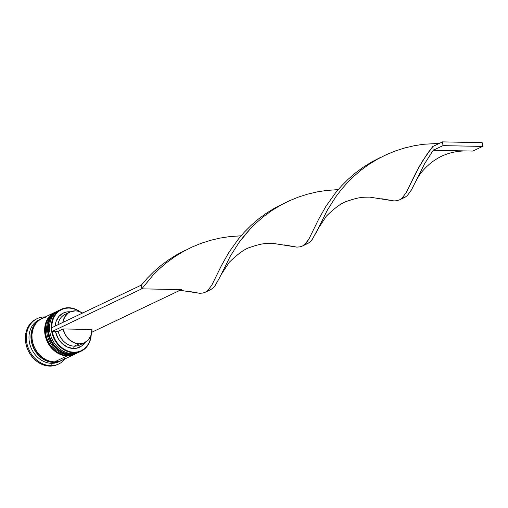 <?xml version="1.0" encoding="UTF-8"?>
<svg xmlns="http://www.w3.org/2000/svg" width="508" height="508" viewBox="0 0 508 508"><rect width="100%" height="100%" fill="white"/><g stroke="black" fill="none" stroke-linecap="round" stroke-linejoin="round"><path stroke-width="0.76" d="M56.223 311.918A23.178 19.19 64.6 0 0 49.828 337.033A23.178 19.19 64.6 0 0 70.879 354.108A23.178 19.19 -115.4 0 1 49.378 335.623A23.178 19.19 -115.4 0 1 58.363 310.693A23.178 19.19 -115.4 0 1 58.96 310.426L58.166 310.782A23.178 19.19 64.6 0 0 49.181 335.712A23.178 19.19 64.6 0 0 70.682 354.203A23.178 19.19 -115.4 0 1 49.632 337.128A23.178 19.19 -115.4 0 1 56.032 312.014M70.682 354.203A1.156 0.603 91.1 0 1 70.523 354.235A1.156 0.603 -88.9 0 0 70.682 354.203L70.682 354.203A23.178 19.19 64.6 0 0 78.073 352.641A23.178 19.19 64.6 0 0 78.168 352.596M58.166 310.782C39.065 318.414 49.663 355.155 70.529 354.235L78.27 352.552A23.178 19.19 -115.4 0 1 70.879 354.108M53.289 313.315A23.178 19.19 64.6 0 0 46.895 338.43A23.178 19.19 64.6 0 0 67.945 355.505A23.178 19.19 -115.4 0 1 46.444 337.014A23.178 19.19 -115.4 0 1 55.429 312.083L55.239 312.179A23.178 19.19 64.6 0 0 46.247 337.109A23.178 19.19 64.6 0 0 67.748 355.6A23.178 19.19 -115.4 0 1 46.698 338.519A23.178 19.19 -115.4 0 1 53.099 313.411M67.748 355.6A1.156 0.603 91.1 0 1 67.589 355.632A1.156 0.603 -88.9 0 0 67.748 355.6L67.748 355.6A23.178 19.19 64.6 0 0 75.14 354.038A23.178 19.19 64.6 0 0 75.235 353.993M55.239 312.179C36.132 319.805 46.73 356.553 67.596 355.632L75.336 353.943A23.178 19.19 -115.4 0 1 67.945 355.505M39.059 320.269L35.217 323.85L33.16 327.177L31.782 331L31.14 335.159L31.255 339.503L32.131 343.865L33.725 348.069L35.979 351.961L38.811 355.39L42.107 358.223L45.739 360.35L49.568 361.696L53.454 362.198A22.981 19.031 -115.4 0 1 32.918 346.189A22.981 19.031 -115.4 0 1 37.611 321.361M73.965 352.247A22.79 18.872 -115.4 0 1 52.241 331.616L53.34 335.667L55.061 339.528L57.347 343.065L60.115 346.158L63.278 348.698L66.719 350.596L70.32 351.796L73.965 352.247L77.521 351.936L80.867 350.882L83.89 349.11L86.487 346.685L88.563 343.687L90.049 340.227L91.008 335.388A22.79 18.872 -115.4 0 1 73.965 352.247L73.812 352.717L73.965 352.247M68.688 307.734A23.178 19.19 64.6 0 0 51.429 329.832A23.178 19.19 64.6 0 0 73.812 352.717A23.178 19.19 -115.4 0 1 52.311 334.226A23.178 19.19 -115.4 0 1 61.297 309.296A23.178 19.19 -115.4 0 1 68.688 307.734A23.178 19.19 -115.4 0 1 80.264 311.842A23.178 19.19 64.6 0 0 68.688 307.734L68.923 308.019L68.688 307.734M51.803 327.673A22.79 18.872 -115.4 0 1 68.923 308.019L65.367 308.324L62.02 309.385L58.998 311.156L56.407 313.582L54.331 316.579L52.838 320.04L51.994 323.844L51.81 327.87M80.308 351.549A23.178 19.19 -115.4 0 1 72.053 353.549A23.178 19.19 -115.4 0 1 50.394 334.499A23.178 19.19 -115.4 0 1 60.433 309.74A23.178 19.19 64.6 0 0 59.538 310.134A23.178 19.19 64.6 0 0 50.552 335.064A23.178 19.19 64.6 0 0 72.053 353.549L73.812 352.717L72.053 353.549A23.178 19.19 64.6 0 0 79.445 351.993L81.204 351.155A23.178 19.19 -115.4 0 1 73.812 352.717A23.178 19.19 64.6 0 0 91.199 334.835A23.178 19.19 -115.4 0 1 81.204 351.155M76.994 353.149A23.178 19.19 -115.4 0 1 69.12 354.946A23.178 19.19 64.6 0 0 76.511 353.384L77.775 352.781A23.178 19.19 -115.4 0 1 77.489 352.92A23.178 19.19 -115.4 0 1 70.098 354.482L69.12 354.946L70.098 354.482A23.178 19.19 -115.4 0 1 48.597 335.991A23.178 19.19 -115.4 0 1 57.582 311.061L56.604 311.531A23.178 19.19 64.6 0 0 47.619 336.455A23.178 19.19 64.6 0 0 69.12 354.946A23.178 19.19 -115.4 0 1 47.53 336.144A23.178 19.19 -115.4 0 1 57.099 311.302M59.868 361.258A23.178 19.19 -115.4 0 1 51.518 363.315L50.756 365.652A25.108 20.79 64.6 0 0 65.151 358.788A25.108 20.79 -115.4 0 1 58.757 363.963A25.108 20.79 -115.4 0 1 50.756 365.652L49.778 366.122A25.108 20.79 64.6 0 0 57.779 364.426L53.912 365.735L49.778 366.122L45.536 365.57L41.351 364.103L37.382 361.779L33.782 358.68L30.69 354.933L28.226 350.685L26.486 346.088L25.527 341.325L25.4 336.582L26.099 332.035L27.603 327.863L29.858 324.225L32.766 321.259L36.22 319.081A25.108 20.79 64.6 0 0 26.486 346.088A25.108 20.79 64.6 0 0 49.778 366.122L50.756 365.652A25.108 20.79 -115.4 0 1 27.464 345.624A25.108 20.79 -115.4 0 1 37.198 318.618A25.108 20.79 -115.4 0 1 45.199 316.929L45.199 316.929A25.108 20.79 64.6 0 0 26.505 340.862A25.108 20.79 64.6 0 0 50.756 365.652L51.518 363.315A23.178 19.19 -115.4 0 1 29.845 344.202A23.178 19.19 -115.4 0 1 39.999 319.469A23.178 19.19 64.6 0 0 39.002 319.9A23.178 19.19 64.6 0 0 30.016 344.824A23.178 19.19 64.6 0 0 51.518 363.315L53.473 362.388A23.178 19.19 -115.4 0 1 31.972 343.897A23.178 19.19 -115.4 0 1 40.958 318.967A23.178 19.19 -115.4 0 1 41.453 318.745L37.77 320.98L35.084 323.717L33.007 327.076L31.623 330.924L30.975 335.121L31.09 339.503L31.972 343.897L33.579 348.139L35.858 352.063L38.71 355.517L42.031 358.375L45.695 360.521L49.555 361.874L53.473 362.388L51.518 363.315A23.178 19.19 64.6 0 0 58.909 361.753L60.865 360.826A23.178 19.19 -115.4 0 1 53.473 362.388L57.29 362.033L60.865 360.826A23.178 19.19 -115.4 0 0 61.347 360.585L60.865 360.826M45.51 317.297L41.935 318.503A23.178 19.19 64.6 0 0 32.95 343.433A23.178 19.19 64.6 0 0 54.451 361.918L67.164 355.879A23.178 19.19 -115.4 0 1 45.663 337.388A23.178 19.19 -115.4 0 1 54.648 312.458L51.46 314.471L48.774 317.208L46.698 320.561L45.307 324.415L44.66 328.613L44.78 332.994L45.663 337.388L47.269 341.63L49.543 345.554L52.4 349.009L55.721 351.866L59.385 354.012L63.246 355.365L67.164 355.879L54.451 361.918L58.268 361.569L61.843 360.363L65.03 358.35M82.029 343.567A16.993 14.072 -115.4 0 1 74.301 346.158A16.993 14.072 64.6 0 0 79.724 345.015L84.607 342.69A16.993 14.072 -115.4 0 1 79.191 343.833L74.301 346.158L73.539 348.501A18.923 15.672 64.6 0 0 84.982 342.506L81.699 345.954L76.46 348.247L73.539 348.501L67.589 347.161L62.154 343.548L59.861 341.033L57.956 338.15L55.556 331.686L51.841 331.61L55.556 331.686A18.923 15.672 64.6 0 0 73.539 348.501L74.301 346.158A16.993 14.072 -115.4 0 1 58.198 331.254L55.556 331.686L58.198 331.254A16.993 14.072 64.6 0 0 74.301 346.158L79.191 343.833A16.993 14.072 -115.4 0 1 63.087 328.93L58.198 331.254L63.087 328.93L91.967 329.508A16.993 14.072 -115.4 0 1 84.607 342.69M91.967 329.508L91.084 335.191L88.392 339.846L84.245 342.856L79.191 343.833L73.889 342.652L69.037 339.458L65.272 334.67L63.087 328.93L91.967 329.508M79.718 311.639L76.175 309.67L72.568 308.47L68.923 308.019A22.79 18.872 -115.4 0 1 79.718 311.639M55.175 326.072L56.064 321.539L59.049 316.281L63.684 312.877L66.434 312.014L70.39 311.823A18.923 15.672 64.6 0 0 55.175 326.072M53.454 362.198L58.655 361.48M54.648 312.458L41.935 318.503L38.748 320.51L36.062 323.247L33.985 326.606L32.601 330.46L31.953 334.658L32.068 339.033L32.95 343.433L34.557 347.675L36.836 351.6L39.688 355.054L43.009 357.911L46.672 360.058L50.533 361.41L54.451 361.918A23.178 19.19 64.6 0 0 61.843 360.363L74.555 354.317A23.178 19.19 -115.4 0 1 67.164 355.879L70.98 355.524L74.555 354.317A23.178 19.19 -115.4 0 0 74.841 354.178L74.555 354.317M77.489 352.92L73.914 354.127L70.098 354.482L66.18 353.974L62.319 352.615L58.655 350.469L55.334 347.618L52.476 344.157L50.203 340.233L48.597 335.991L47.714 331.597L47.593 327.215L48.241 323.018L49.632 319.17L51.708 315.811L54.394 313.074L57.582 311.061M70.015 311.995A16.993 14.072 -115.4 0 1 82.639 313.011L78.099 311.175L75.432 310.852L70.377 311.829L68.155 313.099L64.681 316.998L62.833 322.434A16.993 14.072 -115.4 0 1 70.015 311.995L65.126 314.319A16.993 14.072 64.6 0 0 57.944 324.758A16.993 14.072 -115.4 0 1 67.704 313.442M175.108 289.503L141.796 288.836L153.029 275.165L159.658 268.605L166.929 262.407L174.79 256.692L183.172 251.555L191.98 247.079L201.105 243.332L210.439 240.341L219.85 238.119L229.216 236.652L241.084 235.795L229.216 236.652L219.85 238.119L210.439 240.341L201.105 243.332L191.98 247.079L183.172 251.555L174.79 256.692L166.929 262.407L159.658 268.605L153.029 275.165L141.796 288.836L141.37 285.09L147.257 278.282L153.822 271.691L161.03 265.455L168.84 259.683L177.171 254.483L185.941 249.942L177.171 254.483L168.84 259.683L161.03 265.455L153.822 271.691L147.257 278.282L141.37 285.09L51.41 327.863L141.37 285.09L141.796 288.836L51.841 331.61L51.41 327.863L51.841 331.61L141.796 288.836L181.439 289.624L175.108 289.503L199.676 293.294L202.768 293.059L205.429 292.17L207.753 290.557L211.88 285.058L221.488 265.487L228.752 252.603L238.5 238.9L244.386 232.099L250.952 225.508L258.159 219.266L265.97 213.5L274.301 208.299L284.982 202.882L274.301 208.299L265.97 213.5L258.159 219.266L250.952 225.508L244.386 232.099L238.5 238.9L228.752 252.603L221.488 265.487L211.88 285.058L207.753 290.557L205.429 292.17L202.768 293.059L199.676 293.294L187.458 291.116M180.848 289.903L91.789 332.257L180.848 289.903M205.727 292.011L210.814 289.598L213.119 287.909L215.214 285.471L219.285 278.289L230.346 256.121L238.925 242.646L244.196 235.769L250.152 228.981L256.781 222.421L264.058 216.224L271.92 210.502L280.302 205.365L289.109 200.895L298.234 197.148L307.569 194.158L316.979 191.935L326.346 190.468L338.214 189.605L326.346 190.468L316.979 191.935L307.569 194.158L298.234 197.148L289.109 200.895L280.302 205.365L271.92 210.502L264.058 216.224L256.781 222.421L250.152 228.981L238.925 242.646L230.346 256.121L219.285 278.289L215.214 285.471L213.119 287.909L210.814 289.598L207.639 290.665M399.986 199.644L405.073 197.225L407.372 195.542L411.48 189.884L424.599 163.747L433.184 150.279L432.752 146.533L423.012 160.23L415.741 173.12L406.14 192.684L402.012 198.19L399.688 199.796L397.027 200.692L393.935 200.927L381.711 198.742M220.726 275.292L229.248 262.299C238.214 253.53 245.351 248.495 250.654 247.193C262.515 243.021 266.592 243.446 272.586 243.319L296.805 247.11L299.898 246.875L302.558 245.986L304.883 244.373L309.01 238.868L318.618 219.304L325.882 206.413L335.629 192.716L341.516 185.909L348.075 179.324L355.289 173.082L363.093 167.31L371.431 162.115L380.194 157.569L371.431 162.115L363.093 167.31L355.289 173.082L348.075 179.324L341.516 185.909L335.629 192.716L325.882 206.413L318.618 219.304L309.01 238.868L306.997 242.005L302.857 245.828L307.943 243.408L310.242 241.725L312.337 239.281L316.414 232.105L327.476 209.931L336.055 196.463L341.325 189.586L347.281 182.791L353.911 176.238L361.188 170.034L369.049 164.319L377.431 159.182L386.239 154.711L395.364 150.959L404.692 147.968L414.109 145.752L423.475 144.278L439.395 143.377L423.475 144.278L414.109 145.752L404.692 147.968L395.364 150.959L386.239 154.711L377.431 159.182L369.049 164.319L361.188 170.034L353.911 176.238L347.281 182.791L341.325 189.586L336.055 196.463L327.476 209.931L317.856 229.102L326.377 216.116C335.344 207.347 342.481 202.311 347.783 201.009C359.639 196.837 363.715 197.263 369.716 197.136L393.935 200.927L397.027 200.692L399.688 199.796L402.012 198.19L406.14 192.684L419.094 166.84L427.552 153.41L432.752 146.533L442.531 141.878L432.752 146.533L433.184 150.279L424.599 163.747L411.48 189.884L407.372 195.542L405.073 197.225L401.892 198.291M317.856 229.102L312.337 239.281L310.242 241.725L307.943 243.408L304.768 244.481M302.857 245.828L299.898 246.875L296.805 247.11L284.582 244.932M472.821 151.067L433.184 150.279L442.963 145.631L433.184 150.279L472.821 151.067L482.6 146.418L472.821 151.067M482.175 142.672L442.531 141.878L442.963 145.631L482.6 146.418L482.175 142.672L442.531 141.878L442.963 145.631L482.6 146.418L482.175 142.672M78.854 352.26L78.27 352.552M75.921 353.651L75.336 353.943M59.538 310.134L61.297 309.296M39.002 319.9L40.958 318.967M36.22 319.081L37.198 318.618M57.779 364.426L58.757 363.963M466.496 150.939C458.635 150.889 451.447 152.178 444.938 154.813C441.63 155.912 437.274 158.35 431.876 162.141C421.234 170.802 418.548 176.105 414.985 182.918"/></g></svg>
